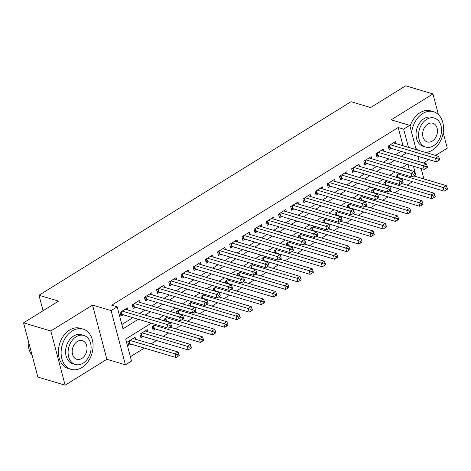 <?xml version="1.0" encoding="UTF-8"?>
<svg xmlns="http://www.w3.org/2000/svg" width="471" height="471" viewBox="0 0 471 471"><rect width="100%" height="100%" fill="white"/><g stroke="black" fill="none" stroke-linecap="round" stroke-linejoin="round"><path stroke-width="0.71" d="M151.338 323.159L125.71 339.055L131.515 361.039L125.421 364.819L111.097 310.601L117.191 306.815L122.996 328.799L138.333 319.285M106.882 359.296L92.557 305.073L50.809 330.972L23.55 322.847L37.874 377.071L65.133 385.19L106.882 359.296L125.421 364.819M423.364 162.984L428.834 159.592M435.557 155.424L447.279 148.153L443.187 132.651M130.379 356.735L144.344 348.075M151.061 343.907L156.531 340.515M163.254 336.347L168.718 332.956M175.442 328.782L180.911 325.39M187.635 321.222L193.098 317.831M199.822 313.662L205.291 310.271M212.015 306.103L217.478 302.712M224.202 298.537L229.671 295.146M236.389 290.978L241.858 287.587M248.582 283.418L254.046 280.027M260.769 275.859L266.239 272.468M272.962 268.293L278.426 264.902M285.149 260.734L290.619 257.343M297.342 253.174L302.806 249.783M309.529 245.615L314.999 242.224M321.722 238.049L327.186 234.658M333.91 230.49L339.373 227.099M346.097 222.93L351.566 219.539M358.29 215.371L363.753 211.979M370.477 207.805L375.946 204.414M382.67 200.246L388.133 196.854M394.857 192.686L400.326 189.295M407.05 185.127L412.514 181.735M50.809 330.972L65.133 385.19M438.413 114.594L432.955 93.929L391.207 119.828L409.741 125.351L416.164 149.648M23.55 322.847L58.592 301.11L38.969 295.264L351.025 101.701L370.653 107.547L405.696 85.81L432.955 93.929M127.906 310.006L127.347 307.881L120.028 312.414L121 316.076L123.131 314.758M140.093 302.441L139.534 300.315L132.221 304.855L133.187 308.517L135.324 307.192M152.286 294.881L151.727 292.756L144.409 297.295L145.38 300.957L147.511 299.633M164.473 287.322L163.914 285.196L156.602 289.73L157.567 293.398L159.698 292.073M176.666 279.762L176.101 277.637L168.789 282.17L169.76 285.832L171.891 284.513M188.853 272.197L188.294 270.071L180.982 274.611L181.947 278.273L184.079 276.948M201.046 264.637L200.481 262.512L193.169 267.051L194.134 270.713L196.272 269.388M213.233 257.078L212.674 254.952L205.356 259.486L206.327 263.154L208.459 261.829M225.426 249.518L224.861 247.387L217.549 251.926L218.515 255.588L220.652 254.269M237.614 241.953L237.054 239.827L229.736 244.367L230.708 248.029L232.839 246.704M249.801 234.393L249.241 232.268L241.929 236.807L242.895 240.469L245.026 239.144M261.994 226.834L261.429 224.708L254.116 229.242L255.088 232.91L257.219 231.585M274.181 219.274L273.622 217.143L266.309 221.682L267.275 225.344L269.406 224.025M286.374 211.709L285.809 209.583L278.496 214.122L279.462 217.785L281.599 216.46M298.561 204.149L298.002 202.024L290.684 206.563L291.655 210.225L293.786 208.9M310.754 196.59L310.189 194.464L302.877 198.998L303.842 202.665L305.979 201.341M322.941 189.03L322.382 186.899L315.064 191.438L316.035 195.1L318.166 193.781M335.128 181.465L334.569 179.339L327.257 183.878L328.222 187.54L330.354 186.216M347.321 173.905L346.756 171.78L339.444 176.313L340.415 179.981L342.547 178.656M359.508 166.345L358.949 164.22L351.637 168.753L352.602 172.415L354.734 171.097M371.701 158.786L371.136 156.655L363.824 161.194L364.79 164.856L366.927 163.531M383.889 151.22L383.329 149.095L376.011 153.634L376.983 157.296L379.114 155.972M398.607 177.997L399.049 177.72M386.414 185.556L386.856 185.28M374.227 193.116L374.669 192.845M362.034 200.675L362.482 200.405M349.847 208.241L350.289 207.964M337.66 215.8L338.101 215.524M325.467 223.36L325.908 223.089M313.28 230.92L313.721 230.649M301.087 238.485L301.528 238.208M288.9 246.045L289.341 245.768M276.707 253.604L277.154 253.333M264.519 261.164L264.961 260.893M252.332 268.729L252.774 268.452M240.139 276.289L240.581 276.012M227.952 283.848L228.394 283.577M215.759 291.408L216.201 291.137M203.572 298.973L204.014 298.696M191.379 306.533L191.827 306.256M179.192 314.092L179.634 313.821M166.999 321.658L167.446 321.381M155.636 324.442L152.151 326.603L153.122 330.265L155.253 328.941M147.841 331.749L147.276 329.623L139.964 334.163L140.929 337.825L143.066 336.5M409.429 170.025L407.992 164.579M399.432 173.222L395.946 175.383L396.47 177.361M387.239 180.782L383.759 182.942L384.283 184.92M375.051 188.341L371.566 190.502L372.09 192.48M362.858 195.901L359.379 198.061L359.903 200.04M350.671 203.466L347.186 205.627L347.71 207.605M338.478 211.026L334.999 213.186L335.523 215.165M326.291 218.585L322.812 220.746L323.33 222.724M314.104 226.145L310.619 228.305L311.143 230.284M301.911 233.71L298.431 235.871L298.95 237.849M289.724 241.27L286.238 243.43L286.762 245.409M277.531 248.829L274.051 250.99L274.575 252.968M265.344 256.389L261.858 258.55L262.382 260.528M253.151 263.954L249.671 266.115L250.195 268.093M240.964 271.514L237.484 273.675L238.002 275.653M228.776 279.073L225.291 281.234L225.815 283.212M216.583 286.633L213.104 288.794L213.622 290.772M204.396 294.198L200.911 296.359L201.435 298.337M192.203 301.758L188.724 303.919L189.248 305.897M180.016 309.317L176.531 311.478L177.055 313.456M167.823 316.883L164.344 319.038L164.868 321.016M135.648 339.314L135.089 337.189L127.776 341.722L128.742 345.384L130.873 344.065M403.011 145.727L398.195 127.506L111.739 305.19L117.191 306.815M121.859 324.495L132.881 317.66M139.604 313.492L145.074 310.101M151.797 305.932L157.261 302.541M163.985 298.367L169.454 294.976M176.178 290.807L181.641 287.416M188.365 283.248L193.834 279.856M200.552 275.688L206.021 272.297M212.745 268.123L218.208 264.731M224.932 260.563L230.401 257.172M237.125 253.004L242.589 249.612M249.312 245.444L254.782 242.053M261.505 237.879L266.969 234.487M273.692 230.319L279.162 226.928M285.879 222.759L291.349 219.368M298.072 215.2L303.536 211.809M310.259 207.634L315.729 204.243M322.452 200.075L327.916 196.684M334.64 192.515L340.109 189.124M346.833 184.956L352.296 181.565M359.02 177.39L364.489 173.999M371.207 169.831L376.676 166.44M383.4 162.271L388.863 158.88M395.587 154.706L401.057 151.321M396.082 143.661L395.516 141.536L388.204 146.069L389.17 149.737L391.307 148.412M38.969 295.264L43.061 310.748M92.557 305.073L111.097 310.601M398.195 127.506L403.647 129.131L409.741 125.351M407.321 164.379L401.851 167.77M395.128 171.939L389.664 175.33M382.941 179.498L377.471 182.889M370.748 187.064L365.284 190.455M358.561 194.623L353.091 198.014M346.373 202.183L340.904 205.574M334.18 209.742L328.717 213.133M321.993 217.308L316.524 220.699M309.8 224.867L304.337 228.258M297.613 232.427L292.144 235.818M285.42 239.986L279.957 243.377M273.233 247.552L267.764 250.943M261.046 255.111L255.576 258.502M248.853 262.671L243.389 266.062M236.666 270.23L231.196 273.622M224.473 277.796L219.009 281.187M212.286 285.355L206.816 288.747M200.093 292.915L194.629 296.306M187.905 300.474L182.436 303.866M175.718 308.04L170.249 311.431M163.525 315.599L158.062 318.991M416.205 176.66L413.444 166.204M417.93 156.348L419.373 161.794M421.139 168.494L423.906 178.956M408.463 147.352L403.647 129.131M145.056 315.117L150.526 311.725M157.249 307.557L162.713 304.166M169.436 299.992L174.906 296.6M181.629 292.432L187.093 289.041M193.816 284.873L199.286 281.481M206.004 277.313L211.473 273.922M218.197 269.748L223.66 266.356M230.384 262.188L235.853 258.797M242.577 254.628L248.04 251.237M254.764 247.069L260.233 243.678M266.957 239.504L272.421 236.112M279.144 231.944L284.614 228.553M291.331 224.384L296.801 220.993M303.524 216.819L308.988 213.434M315.711 209.259L321.181 205.868M327.904 201.7L333.368 198.309M340.091 194.14L345.561 190.749M352.284 186.575L357.748 183.184M364.472 179.015L369.941 175.624M376.659 171.456L382.128 168.065M388.852 163.896L394.315 160.505M401.039 156.331L406.508 152.94M389.647 145.174L390.43 148.153L436.446 161.865L435.481 158.203L390.335 144.75M438.101 159.157L438.489 160.623L439.708 159.863L439.319 158.397L438.101 159.157L435.481 158.203L438.525 156.307L393.385 142.86M390.43 148.153A1.678 0.724 -14.8 0 0 389.935 148.088L388.734 148.071M436.446 161.865L438.489 160.623M439.319 158.397L438.525 156.307M396.541 177.379L397.683 177.396A1.678 0.724 165.2 0 1 398.178 177.461L444.188 191.173L443.223 187.511L446.267 185.621L413.785 175.936M398.077 174.058L443.223 187.511L445.843 188.465L446.231 189.931L447.45 189.171L447.061 187.705L445.843 188.465M446.267 185.621L447.061 187.705M446.231 189.931L444.188 191.173M425.537 152.439A21.007 15.461 106.6 0 0 432.384 150.167A21.007 15.461 106.6 0 0 443.517 129.172A21.007 15.461 106.6 0 0 433.544 111.715A21.007 15.461 106.6 0 0 422.705 113.529A21.007 15.461 106.6 0 0 411.683 132.704M433.544 111.715L430.818 110.903A21.007 15.461 106.6 0 0 419.979 112.716A21.007 15.461 106.6 0 0 410.041 126.481M425.731 147.087L423.223 146.34A15.125 11.133 -73.4 0 1 416.04 133.776A15.125 11.133 -73.4 0 1 424.059 118.657A15.125 11.133 -73.4 0 1 431.86 117.35L434.368 118.097A15.125 11.133 106.6 0 0 426.567 119.404A15.125 11.133 106.6 0 0 418.548 134.523A15.125 11.133 106.6 0 0 425.731 147.087A15.125 11.133 106.6 0 0 433.538 145.78A15.125 11.133 106.6 0 0 441.551 130.667A15.125 11.133 106.6 0 0 434.368 118.097M427.803 124.097A9.75 7.177 106.6 0 0 422.64 133.835A9.75 7.177 106.6 0 0 427.268 141.936A9.75 7.177 106.6 0 0 432.296 141.094A9.75 7.177 106.6 0 0 437.465 131.35A9.75 7.177 106.6 0 0 432.837 123.249A9.75 7.177 106.6 0 0 427.803 124.097M415.763 148.135A21.007 15.461 106.6 0 0 417.948 150.178M81.93 367.545A21.007 15.461 106.6 0 0 93.064 346.55A21.007 15.461 106.6 0 0 83.09 329.094A21.007 15.461 106.6 0 0 72.251 330.907A21.007 15.461 106.6 0 0 61.112 351.902A21.007 15.461 106.6 0 0 71.092 369.358A21.007 15.461 106.6 0 0 81.93 367.545M83.09 329.094L80.364 328.281A21.007 15.461 106.6 0 0 69.525 330.094A21.007 15.461 106.6 0 0 58.386 351.089A21.007 15.461 106.6 0 0 68.366 368.546L71.092 369.358M75.278 364.472L72.769 363.724A15.125 11.133 -73.4 0 1 65.587 351.154A15.125 11.133 -73.4 0 1 73.606 336.035A15.125 11.133 -73.4 0 1 81.412 334.728L83.92 335.476A15.125 11.133 106.6 0 0 76.114 336.783A15.125 11.133 106.6 0 0 68.095 351.902A15.125 11.133 106.6 0 0 75.278 364.472A15.125 11.133 106.6 0 0 83.084 363.165A15.125 11.133 106.6 0 0 91.097 348.045A15.125 11.133 106.6 0 0 83.92 335.476M77.35 341.475A9.75 7.177 106.6 0 0 72.187 351.213A9.75 7.177 106.6 0 0 76.814 359.314A9.75 7.177 106.6 0 0 81.842 358.472A9.75 7.177 106.6 0 0 87.011 348.734A9.75 7.177 106.6 0 0 82.384 340.633A9.75 7.177 106.6 0 0 77.35 341.475M28.266 340.692A21.007 15.461 106.6 0 0 32.163 355.44M377.459 152.739L378.242 155.713L424.259 169.425L423.288 165.763L378.148 152.31M425.914 166.716L426.296 168.182L427.515 167.423L427.132 165.957L425.914 166.716L423.288 165.763L426.337 163.873L381.192 150.42M378.242 155.713A1.678 0.724 -14.8 0 0 377.748 155.648L376.541 155.63M424.259 169.425L426.296 168.182M427.132 165.957L426.337 163.873M365.266 160.299L366.055 163.272L412.066 176.984L411.101 173.322L365.955 159.869M413.721 174.276L414.109 175.742L415.328 174.988L414.939 173.522L413.721 174.276L411.101 173.322L414.144 171.432L369.005 157.979M366.055 163.272A1.678 0.724 -14.8 0 0 365.561 163.207L364.354 163.19M412.066 176.984L414.109 175.742M414.939 173.522L414.144 171.432M353.079 167.859L353.862 170.838L399.879 184.55L398.908 180.882L353.768 167.429M401.533 181.835L401.916 183.301L403.135 182.548L402.752 181.082L401.533 181.835L398.908 180.882L401.957 178.992L356.818 165.539M353.862 170.838A1.678 0.724 -14.8 0 0 353.368 170.767L352.161 170.755M399.879 184.55L401.916 183.301M402.752 181.082L401.957 178.992M340.886 175.418L341.675 178.397L387.686 192.109L386.72 188.447L341.581 174.994M389.34 189.401L389.729 190.867L390.948 190.107L390.559 188.641L389.34 189.401L386.72 188.447L389.764 186.557L344.625 173.104M341.675 178.397A1.678 0.724 -14.8 0 0 341.181 178.332L339.974 178.315M387.686 192.109L389.729 190.867M390.559 188.641L389.764 186.557M384.348 184.938L385.49 184.956A1.678 0.724 165.2 0 1 385.985 185.021L432.001 198.733L431.03 195.071L434.079 193.181L401.598 183.502M385.89 181.618L431.03 195.071L433.656 196.024L434.044 197.49L435.263 196.731L434.874 195.271L433.656 196.024M434.079 193.181L434.874 195.271M434.044 197.49L432.001 198.733M372.161 192.504L373.303 192.515A1.678 0.724 165.2 0 1 373.797 192.58L419.808 206.292L418.843 202.63L421.892 200.74L389.405 191.061M373.703 189.177L418.843 202.63L421.463 203.584L421.851 205.05L423.07 204.296L422.681 202.83L421.463 203.584M421.892 200.74L422.681 202.83M421.851 205.05L419.808 206.292M359.968 200.063L361.11 200.075A1.678 0.724 165.2 0 1 361.604 200.146L407.621 213.858L406.656 210.19L409.699 208.3L377.218 198.621M361.51 196.743L406.656 210.19L409.275 211.143L409.664 212.609L410.883 211.856L410.494 210.39L409.275 211.143M409.699 208.3L410.494 210.39M409.664 212.609L407.621 213.858M347.781 207.623L348.923 207.64A1.678 0.724 165.2 0 1 349.417 207.705L395.434 221.417L394.462 217.755L397.512 215.865L365.025 206.18M349.323 204.302L394.462 217.755L397.082 218.709L397.471 220.175L398.69 219.415L398.307 217.949L397.082 218.709M397.512 215.865L398.307 217.949M397.471 220.175L395.434 221.417M328.699 182.983L329.482 185.957L375.499 199.669L374.527 196.007L329.388 182.554M377.153 196.96L377.542 198.426L378.761 197.667L378.372 196.207L377.153 196.96L374.527 196.007L377.577 194.117L332.438 180.664M329.482 185.957A1.678 0.724 -14.8 0 0 328.988 185.892L327.781 185.874M375.499 199.669L377.542 198.426M378.372 196.207L377.577 194.117M335.587 215.182L336.73 215.2A1.678 0.724 165.2 0 1 337.23 215.265L383.241 228.977L382.275 225.315L385.319 223.425L352.838 213.746M337.13 211.862L382.275 225.315L384.895 226.268L385.284 227.734L386.503 226.975L386.114 225.515L384.895 226.268M385.319 223.425L386.114 225.515M385.284 227.734L383.241 228.977M316.506 190.543L317.295 193.516L363.306 207.228L362.34 203.566L317.201 190.113M364.96 204.52L365.349 205.986L366.568 205.232L366.179 203.766L364.96 204.52L362.34 203.566L365.39 201.676L320.245 188.223M317.295 193.516A1.678 0.724 -14.8 0 0 316.8 193.451L315.594 193.434M363.306 207.228L365.349 205.986M366.179 203.766L365.39 201.676M323.4 222.748L324.543 222.759A1.678 0.724 165.2 0 1 325.037 222.824L371.054 236.536L370.082 232.874L373.132 230.984L340.651 221.305M324.943 219.421L370.082 232.874L372.708 233.828L373.091 235.294L374.31 234.54L373.927 233.074L372.708 233.828M373.132 230.984L373.927 233.074M373.091 235.294L371.054 236.536M304.319 198.103L305.102 201.082L351.119 214.794L350.153 211.126L305.008 197.679M352.773 212.08L353.162 213.546L354.38 212.792L353.992 211.326L352.773 212.08L350.153 211.126L353.197 209.236L308.058 195.783M305.102 201.082A1.678 0.724 -14.8 0 0 304.607 201.011L303.406 200.999M351.119 214.794L353.162 213.546M353.992 211.326L353.197 209.236M311.213 230.307L312.355 230.319A1.678 0.724 165.2 0 1 312.85 230.39L358.861 244.102L357.895 240.434L360.939 238.544L328.458 228.865M312.75 226.987L357.895 240.434L360.515 241.387L360.904 242.853L362.122 242.1L361.734 240.634L360.515 241.387M360.939 238.544L361.734 240.634M360.904 242.853L358.861 244.102M292.126 205.668L292.915 208.641L338.932 222.353L337.96 218.691L292.821 205.238M340.58 219.645L340.969 221.111L342.187 220.351L341.805 218.885L340.58 219.645L337.96 218.691L341.01 216.801L295.865 203.348M292.915 208.641A1.678 0.724 -14.8 0 0 292.42 208.576L291.213 208.559M338.932 222.353L340.969 221.111M341.805 218.885L341.01 216.801M299.02 237.867L300.162 237.884A1.678 0.724 165.2 0 1 300.657 237.949L346.674 251.661L345.702 247.999L348.752 246.109L316.271 236.424M300.563 234.546L345.702 247.999L348.328 248.953L348.711 250.419L349.935 249.659L349.547 248.193L348.328 248.953M348.752 246.109L349.547 248.193M348.711 250.419L346.674 251.661M279.939 213.228L280.728 216.201L326.739 229.913L325.773 226.251L280.628 212.798M328.393 227.205L328.782 228.67L330 227.911L329.612 226.451L328.393 227.205L325.773 226.251L328.817 224.361L283.677 210.908M280.728 216.201A1.678 0.724 -14.8 0 0 280.227 216.136L279.026 216.118M326.739 229.913L328.782 228.67M329.612 226.451L328.817 224.361M286.833 245.426L287.975 245.444A1.678 0.724 165.2 0 1 288.47 245.509L334.481 259.221L333.515 255.559L336.565 253.669L304.078 243.99M288.376 242.106L333.515 255.559L336.135 256.512L336.524 257.978L337.742 257.219L337.354 255.759L336.135 256.512M336.565 253.669L337.354 255.759M336.524 257.978L334.481 259.221M267.752 220.787L268.535 223.76L314.551 237.472L313.58 233.81L268.441 220.357M316.206 234.764L316.589 236.23L317.807 235.476L317.425 234.01L316.206 234.764L313.58 233.81L316.63 231.92L271.49 218.467M268.535 223.76A1.678 0.724 -14.8 0 0 268.04 223.696L266.833 223.678M314.551 237.472L316.589 236.23M317.425 234.01L316.63 231.92M274.64 252.992L275.782 253.004A1.678 0.724 165.2 0 1 276.277 253.068L322.294 266.78L321.322 263.118L324.372 261.228L291.89 251.549M276.183 249.665L321.322 263.118L323.948 264.072L324.336 265.538L325.555 264.784L325.167 263.318L323.948 264.072M324.372 261.228L325.167 263.318M324.336 265.538L322.294 266.78M255.559 228.347L256.348 231.326L302.358 245.038L301.393 241.37L256.248 227.923M304.013 242.324L304.401 243.79L305.62 243.036L305.232 241.57L304.013 242.324L301.393 241.37L304.437 239.48L259.297 226.027M256.348 231.326A1.678 0.724 -14.8 0 0 255.853 231.255L254.646 231.243M302.358 245.038L304.401 243.79M305.232 241.57L304.437 239.48M262.453 260.551L263.595 260.563A1.678 0.724 165.2 0 1 264.09 260.634L310.101 274.346L309.135 270.678L312.185 268.788L279.697 259.109M263.995 257.231L309.135 270.678L311.755 271.637L312.143 273.098L313.362 272.344L312.974 270.878L311.755 271.637M312.185 268.788L312.974 270.878M312.143 273.098L310.101 274.346M243.372 235.912L244.155 238.885L290.171 252.597L289.2 248.935L244.06 235.482M291.826 249.889L292.214 251.355L293.433 250.596L293.044 249.13L291.826 249.889L289.2 248.935L292.25 247.045L247.11 233.592M244.155 238.885A1.678 0.724 -14.8 0 0 243.66 238.821L242.453 238.803M290.171 252.597L292.214 251.355M293.044 249.13L292.25 247.045M250.26 268.111L251.402 268.129A1.678 0.724 165.2 0 1 251.903 268.193L297.913 281.905L296.948 278.243L299.992 276.353L267.51 266.668M251.802 264.79L296.948 278.243L299.568 279.197L299.956 280.663L301.175 279.904L300.786 278.438L299.568 279.197M299.992 276.353L300.786 278.438M299.956 280.663L297.913 281.905M238.073 275.67L239.215 275.688A1.678 0.724 165.2 0 1 239.71 275.753L285.726 289.465L284.755 285.803L287.805 283.913L255.323 274.234M239.615 272.35L284.755 285.803L287.381 286.757L287.763 288.223L288.982 287.469L288.599 286.003L287.381 286.757M287.805 283.913L288.599 286.003M287.763 288.223L285.726 289.465M225.88 283.236L227.028 283.248A1.678 0.724 165.2 0 1 227.522 283.312L273.533 297.024L272.568 293.362L275.612 291.472L243.13 281.793M227.422 279.909L272.568 293.362L275.188 294.316L275.576 295.782L276.795 295.029L276.406 293.563L275.188 294.316M275.612 291.472L276.406 293.563M275.576 295.782L273.533 297.024M231.179 243.472L231.968 246.445L277.978 260.157L277.013 256.495L231.873 243.042M279.633 257.449L280.021 258.915L281.24 258.155L280.851 256.695L279.633 257.449L277.013 256.495L280.062 254.605L234.917 241.152M231.968 246.445A1.678 0.724 -14.8 0 0 231.473 246.38L230.266 246.362M277.978 260.157L280.021 258.915M280.851 256.695L280.062 254.605M218.991 251.031L219.774 254.004L265.791 267.716L264.826 264.054L219.68 250.601M267.446 265.008L267.834 266.474L269.053 265.721L268.664 264.255L267.446 265.008L264.826 264.054L267.869 262.164L222.73 248.712M219.774 254.004A1.678 0.724 -14.8 0 0 219.28 253.94L218.079 253.922M265.791 267.716L267.834 266.474M268.664 264.255L267.869 262.164M206.798 258.591L207.587 261.57L253.598 275.282L252.633 271.614L207.493 258.167M255.253 272.568L255.641 274.034L256.86 273.28L256.471 271.814L255.253 272.568L252.633 271.614L255.682 269.724L210.537 256.271M207.587 261.57A1.678 0.724 -14.8 0 0 207.093 261.499L205.886 261.487M253.598 275.282L255.641 274.034M256.471 271.814L255.682 269.724M213.693 290.795L214.835 290.807A1.678 0.724 165.2 0 1 215.329 290.878L261.346 304.59L260.375 300.922L263.424 299.032L230.943 289.353M215.235 287.475L260.375 300.922L263.001 301.882L263.383 303.342L264.608 302.588L264.219 301.122L263.001 301.882M263.424 299.032L264.219 301.122M263.383 303.342L261.346 304.59M194.611 266.156L195.4 269.129L241.411 282.841L240.445 279.179L195.3 265.726M243.065 280.133L243.454 281.599L244.673 280.84L244.284 279.374L243.065 280.133L240.445 279.179L243.489 277.289L198.35 263.837M195.4 269.129A1.678 0.724 -14.8 0 0 194.9 269.065L193.699 269.047M241.411 282.841L243.454 281.599M244.284 279.374L243.489 277.289M201.506 298.355L202.648 298.373A1.678 0.724 165.2 0 1 203.142 298.437L249.153 312.149L248.188 308.487L251.237 306.597L218.75 296.913M203.048 295.034L248.188 308.487L250.808 309.441L251.196 310.907L252.415 310.148L252.026 308.682L250.808 309.441M251.237 306.597L252.026 308.682M251.196 310.907L249.153 312.149M182.424 273.716L183.207 276.689L229.224 290.401L228.252 286.739L183.113 273.286M230.878 287.693L231.261 289.159L232.48 288.399L232.097 286.939L230.878 287.693L228.252 286.739L231.302 284.849L186.157 271.396M183.207 276.689A1.678 0.724 -14.8 0 0 182.713 276.624L181.506 276.607M229.224 290.401L231.261 289.159M232.097 286.939L231.302 284.849M189.313 305.915L190.455 305.932A1.678 0.724 165.2 0 1 190.949 305.997L236.966 319.709L235.995 316.047L239.044 314.157L206.563 304.478M190.855 302.594L235.995 316.047L238.62 317.001L239.009 318.467L240.228 317.713L239.839 316.247L238.62 317.001M239.044 314.157L239.839 316.247M239.009 318.467L236.966 319.709M170.231 281.275L171.02 284.248L217.031 297.96L216.065 294.298L170.92 280.846M218.685 295.252L219.074 296.718L220.293 295.965L219.904 294.499L218.685 295.252L216.065 294.298L219.109 292.409L173.97 278.956M171.02 284.248A1.678 0.724 -14.8 0 0 170.526 284.184L169.319 284.166M217.031 297.96L219.074 296.718M219.904 294.499L219.109 292.409M177.125 313.48L178.268 313.492A1.678 0.724 165.2 0 1 178.762 313.556L224.773 327.268L223.807 323.606L226.857 321.717L194.37 312.038M178.668 310.153L223.807 323.606L226.427 324.56L226.816 326.026L228.035 325.273L227.646 323.807L226.427 324.56M226.857 321.717L227.646 323.807M226.816 326.026L224.773 327.268M158.044 288.835L158.827 291.814L204.844 305.526L203.872 301.858L158.733 288.411M206.498 302.818L206.881 304.278L208.105 303.524L207.717 302.058L206.498 302.818L203.872 301.858L206.922 299.968L161.783 286.521M158.827 291.814A1.678 0.724 -14.8 0 0 158.333 291.743L157.126 291.732M204.844 305.526L206.881 304.278M207.717 302.058L206.922 299.968M164.932 321.039L166.075 321.051A1.678 0.724 165.2 0 1 166.575 321.122L212.586 334.834L211.62 331.166L214.664 329.276L182.183 319.597M166.475 317.719L211.62 331.166L214.24 332.126L214.629 333.586L215.848 332.832L215.459 331.366L214.24 332.126M214.664 329.276L215.459 331.366M214.629 333.586L212.586 334.834M145.851 296.4L146.64 299.373L192.651 313.085L191.685 309.423L146.546 295.971M194.305 310.377L194.694 311.843L195.912 311.084L195.524 309.618L194.305 310.377L191.685 309.423L194.735 307.534L149.59 294.081M146.64 299.373A1.678 0.724 -14.8 0 0 146.145 299.309L144.938 299.291M192.651 313.085L194.694 311.843M195.524 309.618L194.735 307.534M152.681 328.599L153.887 328.617A1.678 0.724 165.2 0 1 154.382 328.681L200.399 342.393L199.427 338.731L202.477 336.842L169.99 327.162M154.288 325.278L199.427 338.731L202.053 339.685L202.436 341.151L203.655 340.392L203.272 338.926L202.053 339.685M202.477 336.842L203.272 338.926M202.436 341.151L200.399 342.393M133.664 303.96L134.447 306.933L180.464 320.645L179.492 316.983L134.353 303.53M182.118 317.937L182.507 319.403L183.725 318.649L183.337 317.183L182.118 317.937L179.492 316.983L182.542 315.093L137.402 301.64M134.447 306.933A1.678 0.724 -14.8 0 0 133.952 306.868L132.745 306.851M180.464 320.645L182.507 319.403M183.337 317.183L182.542 315.093M140.493 336.159L141.7 336.176A1.678 0.724 165.2 0 1 142.195 336.241L188.206 349.953L187.24 346.291L190.284 344.401L145.145 330.948M142.095 332.838L187.24 346.291L189.86 347.245L190.249 348.711L191.467 347.957L191.079 346.491L189.86 347.245M190.284 344.401L191.079 346.491M190.249 348.711L188.206 349.953M121.471 311.519L122.26 314.493L168.271 328.205L167.305 324.543L122.166 311.09M169.925 325.496L170.314 326.962L171.532 326.209L171.144 324.743L169.925 325.496L167.305 324.543L170.355 322.653L125.209 309.2M122.26 314.493A1.678 0.724 -14.8 0 0 121.765 314.428L120.558 314.41M168.271 328.205L170.314 326.962M171.144 324.743L170.355 322.653M128.3 343.718L129.507 343.736A1.678 0.724 165.2 0 1 130.002 343.801L176.019 357.513L175.047 353.851L178.097 351.961L132.957 338.508M129.908 340.398L175.047 353.851L177.673 354.804L178.056 356.27L179.274 355.517L178.892 354.051L177.673 354.804M178.097 351.961L178.892 354.051M178.056 356.27L176.019 357.513M389.234 145.433L389.935 148.088M397.683 177.396L396.982 174.741M398.178 177.461L397.389 174.488M377.047 152.993L377.748 155.648M364.854 160.552L365.561 163.207M352.667 168.112L353.368 170.767M340.48 175.677L341.181 178.332M385.49 184.956L384.789 182.301M385.985 185.021L385.201 182.047M373.303 192.515L372.602 189.86M373.797 192.58L373.008 189.607M361.11 200.075L360.409 197.42M361.604 200.146L360.821 197.166M348.923 207.64L348.222 204.985M349.417 207.705L348.628 204.732M328.287 183.237L328.988 185.892M336.73 215.2L336.029 212.545M337.23 215.265L336.441 212.291M316.1 190.796L316.8 193.451M324.543 222.759L323.842 220.104M325.037 222.824L324.254 219.851M303.907 198.356L304.607 201.011M312.355 230.319L311.649 227.67M312.85 230.39L312.061 227.411M291.72 205.921L292.42 208.576M300.162 237.884L299.462 235.229M300.657 237.949L299.874 234.976M279.527 213.481L280.227 216.136M287.975 245.444L287.275 242.789M288.47 245.509L287.681 242.536M267.34 221.04L268.04 223.696M275.782 253.004L275.082 250.348M276.277 253.068L275.494 250.095M255.147 228.6L255.853 231.255M263.595 260.563L262.895 257.914M264.09 260.634L263.301 257.655M242.959 236.165L243.66 238.821M251.402 268.129L250.702 265.473M251.903 268.193L251.114 265.22M239.215 275.688L238.514 273.033M239.71 275.753L238.927 272.78M227.028 283.248L226.321 280.592M227.522 283.312L226.734 280.339M230.772 243.725L231.473 246.38M218.579 251.284L219.28 253.94M206.392 258.85L207.093 261.499M214.835 290.807L214.134 288.158M215.329 290.878L214.546 287.899M194.199 266.409L194.9 269.065M202.648 298.373L201.947 295.717M203.142 298.437L202.353 295.464M182.012 273.969L182.713 276.624M190.455 305.932L189.754 303.277M190.949 305.997L190.166 303.024M169.819 281.528L170.526 284.184M178.268 313.492L177.567 310.836M178.762 313.556L177.973 310.583M157.632 289.094L158.333 291.743M166.075 321.051L165.374 318.402M166.575 321.122L165.786 318.143M145.445 296.653L146.145 299.309M153.887 328.617L153.187 325.961M154.382 328.681L153.599 325.708M133.252 304.213L133.952 306.868M141.7 336.176L140.994 333.521M142.195 336.241L141.406 333.268M121.065 311.773L121.765 314.428M129.507 343.736L128.807 341.081M130.002 343.801L129.219 340.827"/></g></svg>
